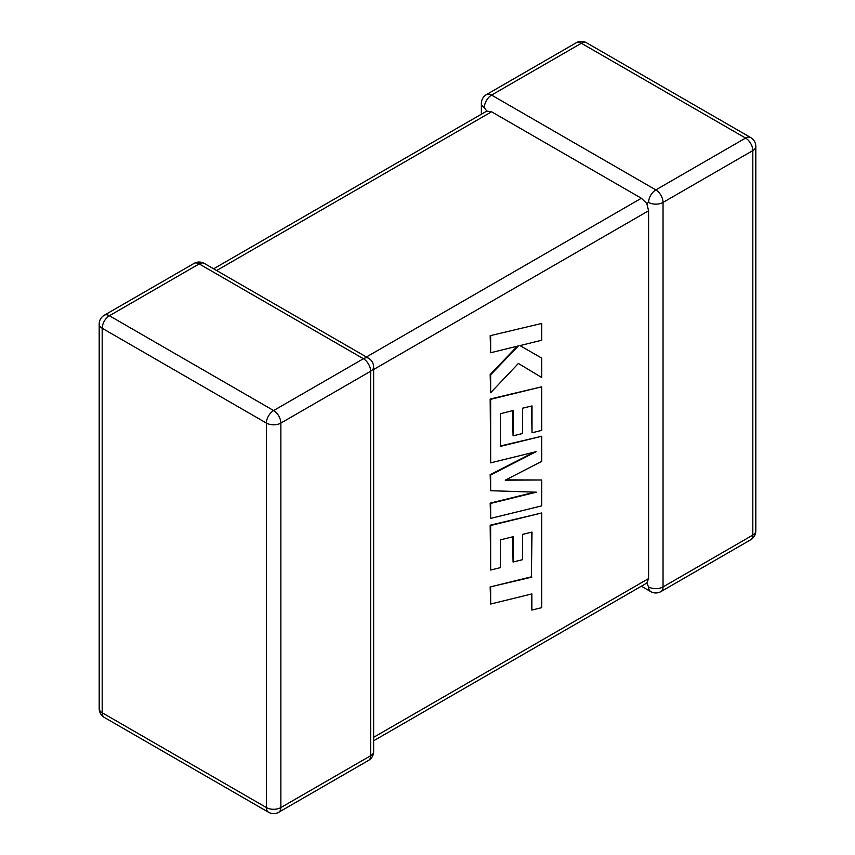 <?xml version="1.0" encoding="UTF-8"?>
<svg xmlns="http://www.w3.org/2000/svg" width="855" height="855" viewBox="0 0 855 855"><rect width="100%" height="100%" fill="white"/><g stroke="black" fill="none" stroke-linecap="round" stroke-linejoin="round"><path stroke-width="1.28" d="M648.592 202.421A10.217 5.899 -60 0 1 655.817 189.906L745.592 138.072L581.368 43.252L491.582 95.087L655.817 189.906A10.217 5.899 -120 0 1 663.042 202.421L663.042 586.925L752.817 535.091L752.817 150.587L663.042 202.421A10.217 5.899 -0 0 1 648.592 202.421L646.786 203.458L648.592 210.768L373.635 369.51M481.365 114.217L481.365 103.434A10.217 5.899 180 0 0 484.358 107.602L486.794 111.086L491.582 111.781L641.368 198.253L646.786 203.458M641.368 586.209L650.708 591.596A10.217 5.899 -60 0 1 648.592 586.925L646.786 583.067L373.635 740.783M373.635 737.32L648.592 578.579L646.786 583.067M648.592 578.579L648.592 210.768M531.511 532.205L531.372 576.836L490.161 586.947L490.652 604.036L531.874 593.926L531.863 610.075L531.372 594.043M531.863 610.075L541.728 607.649L541.728 512.968L490.652 525.494L490.652 570.05L500.378 567.624L500.378 539.868L513.064 536.716L513.064 562.024L522.512 559.694L522.512 534.386L532.002 532.088L531.372 576.836M531.874 577.125L490.161 586.947M490.652 587.235L490.652 604.036M541.728 512.968L490.161 525.205L490.652 570.05M512.573 536.844L513.064 562.024M541.728 479.997L505.241 480.168L541.728 461.369L541.728 436.253L500.367 446.396L500.367 413.702L513.064 410.55L513.064 435.868L522.512 433.528L522.512 408.209L532.013 405.922L532.013 432.79L541.728 430.364L541.728 386.791L490.652 399.317L490.652 462.854L536.128 451.675L490.652 474.985L490.652 490.706L536.341 492.181L490.652 503.413L490.652 518.397L541.728 505.861L541.728 479.997L505.807 479.869M541.728 436.253L500.367 445.989M512.573 410.678L513.064 435.868M531.511 406.04L532.013 432.79M541.728 386.791L490.161 399.029L490.652 462.854M534.097 452.167L490.161 474.696L490.652 490.706M534.877 492.127L490.161 503.125L490.652 518.397M541.728 323.447L490.161 335.694L490.652 352.752L518.387 345.922L490.652 374.789L490.161 374.501L490.652 392.734L518.387 363.45L541.728 377.504L541.728 358.095L519.958 345.602L541.728 340.237L541.728 323.447L490.161 335.694M490.652 335.983L490.652 352.752M517.382 346.168L490.161 374.501M490.652 374.789L490.652 392.734M518.387 363.45L541.728 377.504M541.728 358.095L519.947 345.602M491.582 111.781L216.636 270.522M366.41 356.995L641.368 198.253M363.418 358.726L199.183 263.906L109.408 315.741L273.632 410.56L363.418 358.726A10.217 5.899 60 0 1 370.643 371.241L280.857 423.075L280.857 807.569L370.643 755.735L370.643 371.241A10.217 5.899 0 0 0 373.635 367.073A10.217 10.217 0 0 0 368.526 358.213A10.217 5.899 -60 0 0 363.418 358.726M102.183 328.256L102.183 712.76L266.407 807.569L266.407 423.075L102.183 328.256A10.217 5.899 -60 0 1 109.408 315.741A10.217 5.899 60 0 0 104.299 315.228A10.217 10.217 0 0 0 99.191 324.088A10.217 5.899 0 0 0 102.183 328.256M266.407 423.075A10.217 5.899 0 0 0 280.857 423.075A10.217 5.899 60 0 0 273.632 410.56A10.217 5.899 -60 0 0 266.407 423.075M278.741 812.25A10.217 5.899 60 0 0 280.857 807.569A10.217 5.899 180 0 1 266.407 807.569A10.217 5.899 -60 0 0 268.523 812.25A10.217 10.217 0 0 0 278.741 812.25L368.526 760.416A10.217 10.217 0 0 0 373.635 751.566A10.217 5.899 180 0 1 370.643 755.735A10.217 5.899 60 0 1 368.526 760.416M102.183 712.76A10.217 5.899 180 0 1 99.191 708.581A10.217 10.217 0 0 0 104.299 717.431A10.217 5.899 -60 0 1 102.183 712.76M104.299 315.228L194.074 263.404A10.217 5.899 60 0 1 199.183 263.906A10.217 5.899 -60 0 1 204.292 263.404L368.526 358.213M755.809 530.912A10.217 5.899 180 0 1 752.817 535.091A10.217 5.899 -120 0 1 750.701 539.772A10.217 10.217 0 0 0 755.809 530.912L755.809 146.419A10.217 10.217 0 0 0 750.701 137.57A10.217 5.899 -60 0 0 745.592 138.072A10.217 5.899 -120 0 1 752.817 150.587A10.217 5.899 0 0 0 755.809 146.419M650.708 591.596A10.217 10.217 0 0 0 660.926 591.596A10.217 5.899 -120 0 0 663.042 586.925A10.217 5.899 180 0 1 648.592 586.925M586.477 42.75A10.217 10.217 0 0 0 576.259 42.75A10.217 5.899 -120 0 1 581.368 43.252A10.217 5.899 -60 0 1 586.477 42.75L750.701 137.57M484.358 107.602A10.217 5.899 -60 0 1 491.582 95.087A10.217 5.899 -120 0 0 486.474 94.584L576.259 42.75M99.191 324.088L99.191 708.581M104.299 717.431L268.523 812.25M373.635 751.566L373.635 367.073M204.292 263.404A10.217 10.217 0 0 0 194.074 263.404M660.926 591.596L750.701 539.772M486.474 94.584A10.217 10.217 0 0 0 481.365 103.434M486.794 111.086L213.632 268.791"/></g></svg>

